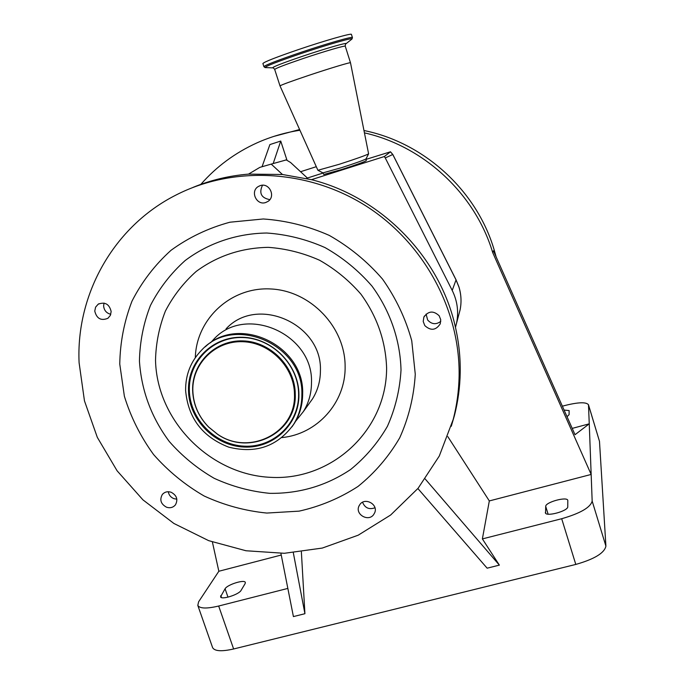 <?xml version="1.0" encoding="UTF-8"?>
<svg xmlns="http://www.w3.org/2000/svg" width="685" height="685" viewBox="0 0 685 685"><rect width="100%" height="100%" fill="white"/><g stroke="black" fill="none" stroke-linecap="round" stroke-linejoin="round"><path stroke-width="1.03" d="M496.12 256.858L493.988 249.289C476.46 190.464 424.246 142.677 363.992 130.527M299.61 129.542L273.743 136.426M447.802 436.619L489.321 500.932L591.164 474.448L589.254 423.835L575.023 434.71L493.423 250.787L492.729 252.645C475.27 194.189 424.109 146.325 364.454 132.864M299.936 130.253C284.96 132.556 270.661 136.76 257.012 142.857C235.143 152.772 216.417 166.609 200.833 184.376M489.321 500.932L482.377 538.907L561.691 518.725C580.392 513.313 590.547 507.431 592.165 501.06L591.164 474.448L492.729 252.645M212.393 542.023L218.84 571.256L281.252 555.03M262.149 166.464L269.89 144.578L280.739 141.05L286.938 160.093M300.552 171.721L316.299 166.686M285.32 160.059L286.296 159.922L290.56 162.482L307.385 178.031L323.037 173.048M366.098 159.357L390.467 151.796L384.345 156.531L311.444 179.675L282.46 174.495L248.527 174.118L259.846 167.371L271.217 164.109L282.46 174.495M307.385 178.031L306.546 178.477M286.193 159.939L271.217 164.109M341.567 169.546C356.328 164.777 364.557 161.814 366.261 160.658L366.013 158.911C363.735 160.221 355.387 163.201 340.967 167.859L322.935 172.868L323.8 174.469L341.567 169.546M345.771 43.96L346.028 43.729C345.565 43.557 345.308 44.388 345.274 46.237L350.497 62.78L368.607 153.851C365.953 155.332 356.114 158.826 339.092 164.331L317.908 170.282M350.497 62.78C351.165 61.898 329.75 68.337 308.704 75.393C290.791 81.421 281.227 84.923 280.011 85.899L280.028 85.933M390.459 151.839L392.77 154.502L385.27 157.944L452.211 290.423C457.366 300.921 458.822 311.803 456.578 323.072L455.465 327.387C440.198 257.492 381.571 197.117 311.444 179.675M248.527 174.118C229.124 175.702 210.612 180.129 192.982 187.407M459.113 375.765C460.14 309.834 423.887 242.824 366.03 205.98C308.096 169.246 233.431 165.59 176.002 195.037C113.573 226.555 75.907 294.413 79.092 362.69L84.46 400.862L97.321 437.373L117.101 470.8L142.959 499.87L173.887 523.46L208.668 540.653L245.983 550.757L284.361 553.292L322.292 548.068L358.221 535.182L390.638 515.026L418.09 488.294L439.29 456.022L453.187 419.494C456.878 405.272 458.856 390.698 459.113 375.765M451.278 426.275L454.343 415.812C458.008 401.718 459.969 387.273 460.217 372.477C460.448 357.382 458.864 342.354 455.465 327.387M385.27 157.944L384.345 156.531M439.179 315.785C433.434 310.433 428.33 310.887 423.861 317.146L423.21 321.462L424.786 325.58C430.754 331.018 435.908 330.427 440.258 323.817L440.729 319.69L439.179 315.785M373.608 514.675L374.781 512.577C378.266 504.34 365.088 497.087 359.942 504.4L358.871 506.249C355.087 514.486 368.35 522.064 373.608 514.675M166.532 507.217C170.145 508.338 173.117 507.551 175.437 504.854C178.22 499.545 176.781 495.341 171.139 492.25C167.602 491.154 164.674 491.89 162.345 494.467C159.417 499.802 160.812 504.057 166.532 507.217M94.761 311.084C96.662 318.645 101.046 321.051 107.913 318.294L110.371 315.383L111.158 311.547C109.343 304.089 105.019 301.631 98.195 304.183L95.6 307.137L94.761 311.084M260.214 185.635L258.348 186.5C249.811 191.278 256.592 205.877 265.763 202.495L267.998 201.399C276.098 196.347 269.179 182.287 260.214 185.635M415.273 374.25L411.745 340.753C405.666 318.662 395.921 298.112 382.521 279.095C367.263 261.456 349.513 246.891 329.262 235.4C308.036 226.016 286.047 220.536 263.288 218.977L229.92 222.214C208.377 228.054 188.752 237.412 171.044 250.282C154.861 264.889 141.855 281.843 131.999 301.126C124.199 321.325 120.123 342.312 119.764 364.086L124.379 396.272C130.852 417.251 140.588 436.67 153.577 454.54C168.193 471.134 185.053 484.954 204.164 496.008C224.192 505.213 245.076 510.89 266.816 513.056L299.105 511.138C320.255 506.412 339.888 498.183 358.007 486.453C374.823 472.89 388.72 456.681 399.715 437.826C408.714 417.824 413.903 396.632 415.273 374.25M104.026 303.078L103.615 305.972C104.103 310.433 106.5 313.208 110.79 314.304M168.287 491.727C168.861 495.032 170.736 497.344 173.904 498.663L176.858 499.177M362.553 502.259C364.968 508.013 369.104 509.854 374.952 507.782M426.104 314.098L427.645 320.015C431.67 324.39 436.054 324.844 440.789 321.368M262.483 185.241C258.793 193.196 261.25 197.991 269.847 199.635M352.424 37.547L351.439 34.413C352.15 32.82 325.118 40.509 298.626 49.517C276.158 57.223 264.256 61.89 262.894 63.517L262.912 63.559M295.577 421.309L303.378 411.582C308.772 402.831 311.469 393.181 311.487 382.65C313.542 334.066 245.846 304.166 213.9 339.126L210.5 342.817M291.998 426.823L294.37 423.339C299.884 414.391 302.642 404.518 302.65 393.729C304.568 345.677 239.014 314.355 205.269 346.824M301.871 394.757C303.909 344.932 234.356 314.192 201.698 350.052C190.841 361.183 185.481 374.644 185.609 390.441C188.084 418.047 202.443 436.936 228.687 447.125C255.916 453.975 277.545 446.414 293.574 424.452C299.097 415.478 301.862 405.58 301.871 394.757M298.925 394.646C298.977 365.088 272.339 337.936 242.524 337.268C212.701 336.155 187.553 361.38 188.486 390.553C188.974 419.717 214.91 445.969 244.185 447.057C273.469 448.564 299.319 424.238 298.925 394.646M294.473 394.483C294.499 367.288 270.018 342.337 242.593 341.704C215.167 340.668 191.997 363.846 192.827 390.715C193.384 404.689 198.667 416.805 208.677 427.055L217.308 434.042C248.86 456.518 296.168 432.903 294.473 394.483M293.326 552.761L304.919 613.709L301.374 551.93M280.918 553.377L293.411 616.586L304.919 613.709M218.84 571.256L198.599 601.807L197.811 605.429C199.797 608.631 206.75 608.837 218.669 606.028L287.846 588.415M212.53 647.419L212.624 647.685C214.73 651.247 221.726 651.675 233.628 648.978L575.794 564.431C594.426 559.114 604.461 553.018 605.908 546.125L599.486 441.32L588.483 404.749C586.206 401.889 578.277 402.163 564.697 405.563L562.376 406.196M482.377 538.907L499.365 565.125L425.239 479.029M417.884 488.542L487.146 568.182L499.365 565.125M273.221 163.467L280.739 141.05M245.127 583.611L245.341 582.438C244.613 579.202 227.283 584.613 225.074 588.766L220.544 596.832C221.255 600.171 239.022 594.571 241.086 590.359L245.127 583.611M545.337 512.448L545.388 512.851C546.091 517.055 568.302 510.959 567.771 506.703L567.805 500.35C567.06 496.274 545.423 502.191 545.705 506.378L545.568 513.185M567.034 416.703L569.098 414.665L569.124 410.58L564.089 410.067M572.223 428.39L589.254 423.835L588.483 404.749M458.804 314.706L460.055 310.04C461.63 302.325 461.262 294.653 458.924 287.024L455.962 279.737M345.274 46.237C345.865 45.107 324.347 51.358 303.284 58.482C285.362 64.587 275.832 68.235 274.685 69.433L280.011 85.899M392.762 154.476L456.039 279.9L452.211 290.423M139.44 361.209C141.452 390.698 151.402 417.465 169.289 441.5C182.253 456.236 197.22 468.506 214.182 478.31C231.967 486.453 250.504 491.47 269.796 493.346C299.354 493.714 326.283 485.776 350.583 469.533C365.439 457.469 377.709 443.075 387.393 426.361C395.296 408.637 399.843 389.876 401.016 370.097C400.263 340.257 390.185 310.939 371.998 286.116C358.529 270.566 342.868 257.714 325.007 247.576C306.289 239.279 286.887 234.424 266.799 233.02C236.779 233.431 208.36 243.089 185.181 260.523C170.822 273.401 159.245 288.376 150.46 305.433C143.49 323.303 139.817 341.901 139.44 361.209M155.521 360.361C156.916 420.992 210.209 474.842 270.866 477.351C331.506 480.75 386.554 430.625 386.614 368.188C385.724 341.284 377.161 316.616 360.944 294.182C349.076 280.49 335.282 269.171 319.552 260.231C303.061 252.911 285.962 248.621 268.263 247.345C241.257 247.876 217.231 255.916 196.184 271.457C183.469 282.802 173.211 296.006 165.402 311.058C159.194 326.848 155.897 343.279 155.521 360.361M351.474 39.422L346.028 43.729C347.8 42.102 324.947 48.661 302.308 56.333C282.888 62.969 272.981 66.805 272.587 67.858L273.041 67.901M262.894 63.517L263.922 66.668C265.292 65.092 277.211 60.468 299.67 52.779C326.163 43.789 353.169 36.048 352.433 37.581L351.987 39.019C354.231 36.99 327.122 44.713 300.167 53.858C277.082 61.761 265.386 66.334 265.061 67.575L265.926 67.609M282.014 437.578C317.087 434.187 345.668 402.771 345.12 366.783C345.437 327.293 310.656 290.757 270.815 288.967C230.982 286.638 196.27 318.927 195.319 357.638M308.627 404.287L312.54 398.841C317.763 390.364 320.383 381.023 320.417 370.825C322.455 323.817 257.055 294.97 226.084 328.834M274.685 69.433C273.58 67.961 272.878 67.438 272.587 67.858L265.061 67.575L263.939 66.71M189.343 390.262C189.831 419.117 215.492 445.104 244.468 446.175C273.435 447.665 299.011 423.587 298.626 394.312C298.677 365.062 272.33 338.202 242.833 337.534C213.318 336.438 188.435 361.397 189.343 390.262M192.631 390.382C193.187 404.492 198.522 416.728 208.634 427.072L217.342 434.127C249.203 456.818 296.965 432.98 295.261 394.192C295.286 366.732 270.566 341.532 242.875 340.899C215.184 339.854 191.791 363.264 192.631 390.382M218.669 606.028L233.628 648.978M561.691 518.725L575.794 564.431M592.165 501.06L605.908 546.125M225.074 588.766L227.985 597.157M220.801 595.548L221.503 597.568M588.552 405.118L599.486 441.32M545.705 506.378L548.12 514.17M456.047 279.805L458.933 286.921C461.27 294.576 461.647 302.282 460.055 310.04L456.578 323.072M366.013 158.911L368.607 153.851M456.039 279.788L392.805 154.468L390.484 151.805M454.343 415.812L453.187 419.494M323.012 172.911L317.994 170.334M99.102 303.678L98.195 304.183M162.85 493.902L162.345 494.467M359.163 505.607L358.871 506.249M317.917 170.3L280.011 85.908M424.486 315.965L423.861 317.146M259.975 185.712L258.348 186.5M308.61 404.313L303.378 411.582M294.37 423.339L293.574 424.452M197.811 605.429L212.624 647.685"/></g></svg>
